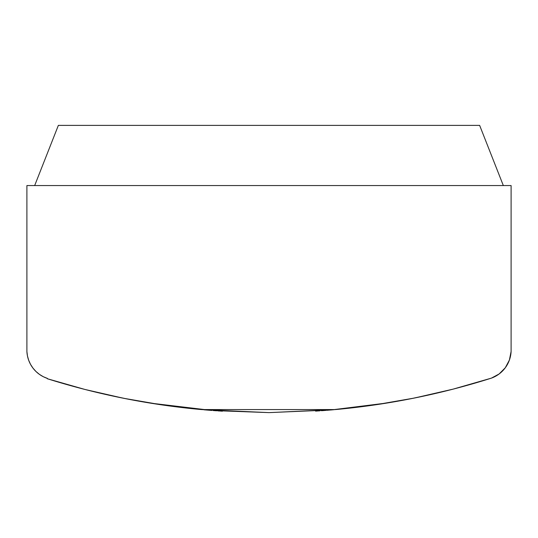 <?xml version="1.0" encoding="UTF-8"?>
<svg xmlns="http://www.w3.org/2000/svg" width="538" height="538" viewBox="0 0 538 538"><rect width="100%" height="100%" fill="white"/><g stroke="black" fill="none" stroke-linecap="round" stroke-linejoin="round"><path stroke-width="0.81" d="M321.421 410.716L322.834 410.608M315.577 411.113L316.875 411.025M319.915 410.817L318.859 410.891M219.215 410.978L218.004 410.897M221.145 411.106L222.423 411.187M215.18 410.696L216.579 410.797M167.917 405.746L168.724 405.86M369.276 405.692L370.083 405.585M338.079 409.324L339.364 409.203M350.406 408.053L349.35 408.167M360.48 406.856L359.801 406.936M339.868 409.149L339.128 409.223M338.025 409.331L339.444 409.196M347.972 408.315L349.465 408.154M453.144 389.129L491.443 378.12L453.144 389.129L414.307 398.059L375.047 404.879L335.47 409.566L269.007 412.619L201.346 409.566L162.261 404.946L123.478 398.255L85.112 389.499L47.257 378.712L85.112 389.499M330.534 410.003L332.403 409.842M205.637 409.943L207.554 410.104M387.535 402.942L331.502 409.916L269.007 412.619L213.122 410.548M212.019 410.46L150.216 403.096M204.11 409.815L211.246 410.4M326.768 410.306L333.903 409.707M324.885 410.454L325.974 410.373M321.509 410.709L324.468 410.487M315.618 411.106L319.485 410.85M218.529 410.931L222.382 411.18M213.539 410.575L216.491 410.79M218.892 410.958L217.903 410.891M320.023 410.81L319.054 410.877M350.527 408.039L349.418 408.16M479.64 125.381L478.188 125.381L479.64 125.381L503.333 185.563L479.64 125.381M410.884 398.739L438.066 392.861M28.682 360.265L27.458 355.941L26.9 351.482L26.9 185.563L511.1 185.563L511.1 351.482L509.399 360.05L505.29 367.763L499.136 373.964L491.443 378.12A738.21 738.21 0 0 1 335.47 409.566L201.346 409.566A738.21 738.21 0 0 1 47.257 378.712A18.716 18.716 0 0 0 47.418 378.416L43.269 376.694L39.422 374.367L35.965 371.489L32.979 368.133L30.531 364.36L28.682 360.265L29.846 363.029M100.122 393.184L126.995 398.947M335.47 409.566L201.346 409.566M162.261 404.946L164.978 405.336M491.443 378.12A29.92 29.92 0 0 0 511.1 351.482L511.1 185.563L26.9 185.563L26.9 351.482A29.92 29.92 0 0 0 47.418 378.416A18.716 18.716 0 0 1 47.257 378.712M59.812 125.381L58.36 125.381L34.667 185.563L58.36 125.381L478.188 125.381L59.812 125.381M381.523 403.904L374.186 405M163.579 405.134L153.357 403.601"/></g></svg>
